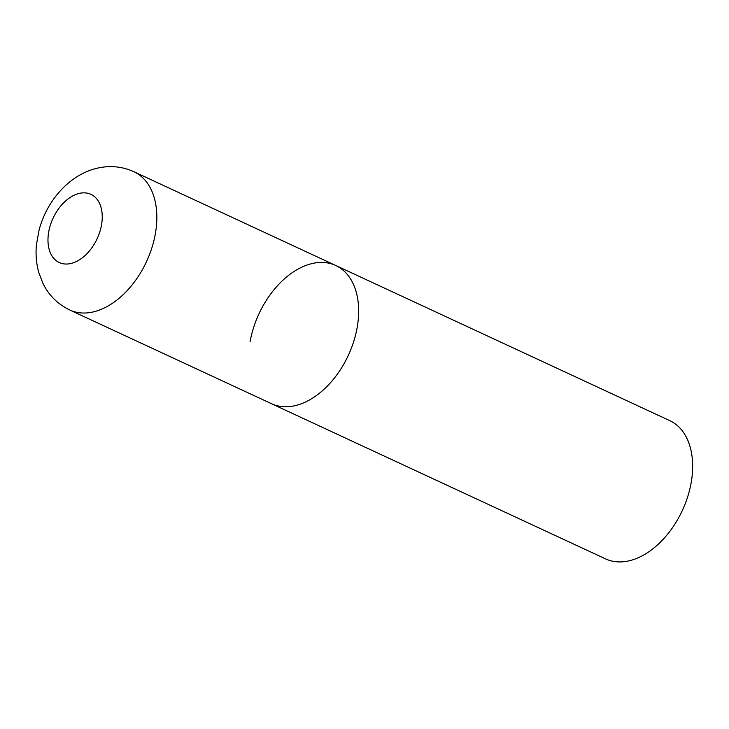 <?xml version="1.0" encoding="UTF-8"?>
<svg xmlns="http://www.w3.org/2000/svg" width="729" height="729" viewBox="0 0 729 729"><rect width="100%" height="100%" fill="white"/><g stroke="black" fill="none" stroke-linecap="round" stroke-linejoin="round"><path stroke-width="1.09" d="M290.971 406.418A76.217 49.262 -65.1 0 0 353.702 341.536A76.217 49.262 -65.1 0 0 335.741 265.484A76.217 49.262 114.9 0 1 357.183 327.458A76.217 49.262 114.9 0 1 271.525 403.72A76.217 49.262 -65.1 0 0 290.971 406.418M250.093 341.746A76.217 49.262 114.9 0 1 335.741 265.484L133.936 171.743C124.048 167.251 113.724 165.729 102.971 167.151C72.353 171.187 47.33 198.78 39.102 229.945L36.45 244.579C35.511 254.129 36.277 263.397 38.737 272.373L42.956 283.426C48.843 295.345 57.764 304.193 69.72 309.98A76.217 49.262 -65.1 0 0 89.166 312.668A76.217 49.262 -65.1 0 0 151.896 247.796A76.217 49.262 -65.1 0 0 133.936 171.743M335.741 265.484L669.751 420.633A76.217 49.262 114.9 0 1 691.183 482.607A76.217 49.262 114.9 0 1 605.535 558.87L69.72 309.98M68.863 263.871A37.598 24.303 -65.1 0 0 101.522 224.924A37.598 24.303 -65.1 0 0 81.356 193.021A37.598 24.303 -65.1 0 0 48.697 231.968A37.598 24.303 -65.1 0 0 68.863 263.871"/></g></svg>

